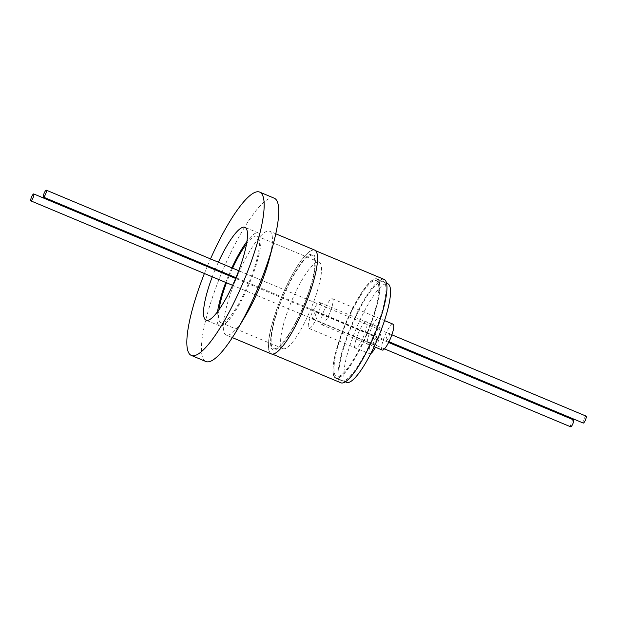 <?xml version="1.0" encoding="UTF-8"?>
<svg xmlns="http://www.w3.org/2000/svg" width="617" height="617" viewBox="0 0 617 617"><rect width="100%" height="100%" fill="white"/><g stroke="black" fill="none" stroke-linecap="round" stroke-linejoin="round"><path stroke-width="0.46" stroke-dasharray="3.08 2.31" d="M573.571 419.899A3.748 0.833 -67.3 0 0 571.103 423.663A3.748 0.833 -67.3 0 0 570.671 426.817M586.15 416.136A3.748 0.833 -67.3 0 0 583.69 419.899A3.748 0.833 -67.3 0 0 583.25 423.054M269.105 259.803A56.263 12.487 -67.3 0 0 269.575 231.213A56.263 12.487 -67.3 0 0 232.632 287.669A56.263 12.487 -67.3 0 0 226.13 335.016A56.263 12.487 -67.3 0 0 246.16 314.616M314.701 250.101A56.263 12.487 -67.3 0 0 277.758 306.556A56.263 12.487 -67.3 0 0 271.256 353.903M313.76 301.597A46.884 10.404 -67.3 0 0 319.182 262.14A46.884 10.404 -67.3 0 0 288.394 309.186A46.884 10.404 -67.3 0 0 282.972 348.644A46.884 10.404 -67.3 0 0 313.76 301.597M218.996 309.711A46.884 10.404 -67.3 0 0 220.894 322.66A46.884 10.404 -67.3 0 0 251.682 275.614A46.884 10.404 -67.3 0 0 257.104 236.157A46.884 10.404 -67.3 0 0 246.545 243.892M232.594 268.148A46.884 10.404 -67.3 0 0 229.563 275.012M229.239 275.776A46.884 10.404 -67.3 0 0 226.485 282.748M274.257 198.204A88.524 19.644 -67.3 0 0 216.135 287.021A88.524 19.644 -67.3 0 0 205.901 361.523M217.562 311.678A50.339 11.168 -67.3 0 0 219.559 325.845A50.339 11.168 -67.3 0 0 252.615 275.336A50.339 11.168 -67.3 0 0 258.43 232.971A50.339 11.168 -67.3 0 0 246.939 241.494M231.876 267.847A50.339 11.168 -67.3 0 0 228.853 274.712M228.537 275.475A50.339 11.168 -67.3 0 0 225.768 282.455M218.387 262.202A50.339 11.168 -67.3 0 0 215.356 269.066M215.04 269.83A50.339 11.168 -67.3 0 0 212.271 276.802M204.397 273.508A88.524 19.644 112.7 0 1 207.227 266.559M207.543 265.796A88.524 19.644 112.7 0 1 210.513 258.909M306.58 297.942C298.589 320.809 281.745 348.366 275.73 348.389C268.233 352.407 270.223 329.301 279.385 306.071C287.368 283.195 304.22 255.639 310.235 255.615C317.732 251.597 315.734 274.712 306.58 297.942M377.033 326.74A53.787 11.931 112.7 0 1 341.71 380.712A53.787 11.931 112.7 0 1 347.934 335.447A53.787 11.931 112.7 0 1 383.25 281.475A53.787 11.931 112.7 0 1 377.033 326.74M370.956 324.203A53.787 11.931 112.7 0 1 335.64 378.175A53.787 11.931 112.7 0 1 341.857 332.902A53.787 11.931 112.7 0 1 377.18 278.938A53.787 11.931 112.7 0 1 370.956 324.203M277.82 306.541A56.039 12.433 112.7 0 1 314.616 250.309A56.039 12.433 112.7 0 1 308.138 297.471A56.039 12.433 112.7 0 1 271.341 353.695A56.039 12.433 112.7 0 1 277.82 306.541M384.121 279.401A56.039 12.433 -67.3 0 0 347.325 335.625A56.039 12.433 -67.3 0 0 340.846 382.787M279.038 306.171C269.652 329.987 267.601 353.688 275.29 349.569C281.452 349.546 298.728 321.295 306.919 297.834C316.313 274.025 318.357 250.317 310.667 254.443C304.505 254.466 287.229 282.717 279.038 306.171M370.354 324.388C362.164 347.834 344.888 376.092 338.718 376.115C331.036 380.234 333.072 356.541 342.466 332.725C350.657 309.271 367.933 281.013 374.095 280.99C381.784 276.871 379.74 300.564 370.354 324.388M346.584 382.347A53.417 11.854 112.7 0 1 352.754 337.391A53.417 11.854 112.7 0 1 387.831 283.797M341.957 332.872A53.417 11.854 112.7 0 1 377.033 279.277A53.417 11.854 112.7 0 1 370.856 324.233A53.417 11.854 112.7 0 1 335.787 377.828A53.417 11.854 112.7 0 1 341.957 332.872M368.627 344.278C373.3 343.538 383.589 315.889 378.36 318.102C373.694 318.842 363.405 346.492 368.627 344.278M365.781 321.866C361.107 322.606 350.826 350.255 356.048 348.042C360.721 347.302 371.002 319.652 365.781 321.866M373.671 344.695A4.126 0.918 112.7 0 1 373.493 344.687A4.126 0.918 112.7 0 1 374.103 340.877A4.126 0.918 112.7 0 1 376.501 337.075A4.126 0.918 112.7 0 1 376.678 337.075A4.126 0.918 112.7 0 1 376.069 340.892A4.126 0.918 112.7 0 1 373.671 344.695M312.942 319.274A4.126 0.918 112.7 0 1 312.765 319.274A4.126 0.918 112.7 0 1 313.374 315.457A4.126 0.918 112.7 0 1 315.773 311.654A4.126 0.918 112.7 0 1 315.95 311.662A4.126 0.918 112.7 0 1 315.341 315.472A4.126 0.918 112.7 0 1 312.942 319.274M319.166 302.515A14.029 3.116 112.7 0 1 319.768 302.523A14.029 3.116 112.7 0 1 317.701 315.495A14.029 3.116 112.7 0 1 309.541 328.414A14.029 3.116 112.7 0 1 308.94 328.406A14.029 3.116 112.7 0 1 311.007 315.434A14.029 3.116 112.7 0 1 319.166 302.515M375.506 347.24A14.029 3.116 -67.3 0 0 380.504 327.943A14.029 3.116 -67.3 0 0 379.902 327.935A14.029 3.116 -67.3 0 0 371.735 340.854A14.029 3.116 -67.3 0 0 369.668 353.826A14.029 3.116 -67.3 0 0 370.269 353.834A14.029 3.116 -67.3 0 0 370.74 353.618M331.753 298.759A14.029 3.116 112.7 0 1 332.355 298.759A14.029 3.116 112.7 0 1 330.28 311.739A14.029 3.116 112.7 0 1 322.12 324.65A14.029 3.116 112.7 0 1 321.519 324.642A14.029 3.116 112.7 0 1 323.593 311.67A14.029 3.116 112.7 0 1 331.753 298.759M393.083 324.18A14.029 3.116 -67.3 0 0 392.481 324.172A14.029 3.116 -67.3 0 0 384.322 337.09A14.029 3.116 -67.3 0 0 382.247 350.063M389.088 333.311C390.6 332.679 387.607 340.723 386.25 340.931C384.73 341.563 387.731 333.519 389.088 333.311M388.61 342.481L235.648 278.452M384.46 348.875L232.624 285.324M391.88 334.823L238.733 270.716M388.988 341.741L235.964 277.689M232.339 337.615L226.13 335.016M319.182 262.14L257.104 236.157M258.43 232.971L244.941 227.326M219.559 325.845L206.063 320.192M282.972 348.644L220.894 322.66M275.791 233.812L269.575 231.213M335.64 378.175L341.71 380.712M314.616 250.309L315.649 250.741M271.341 353.695L272.375 354.127M377.18 278.938L383.25 281.475M386.574 283.272L377.033 279.277M345.327 381.823L335.787 377.828M312.765 319.274L373.493 344.687M319.768 302.523L380.504 327.943M308.94 328.406L369.668 353.826M315.95 311.662L376.678 337.075M332.355 298.759L384.507 320.593M321.519 324.642L374.141 346.669"/><path stroke-width="0.93" d="M384.46 348.875L570.671 426.817A3.748 0.833 -67.3 0 0 573.131 423.054A3.748 0.833 -67.3 0 0 573.571 419.899L388.61 342.481M31.282 197.71A3.748 0.833 112.7 0 1 33.75 193.946A3.748 0.833 112.7 0 1 33.31 197.101A3.748 0.833 112.7 0 1 30.85 200.864A3.748 0.833 112.7 0 1 31.282 197.71M388.988 341.741L583.25 423.054A3.748 0.833 -67.3 0 0 585.718 419.29A3.748 0.833 -67.3 0 0 586.15 416.136L391.88 334.823M43.869 193.946A3.748 0.833 112.7 0 1 46.329 190.183A3.748 0.833 112.7 0 1 45.897 193.337A3.748 0.833 112.7 0 1 43.429 197.101A3.748 0.833 112.7 0 1 43.869 193.946M191.324 355.423L205.901 361.523A88.524 19.644 -67.3 0 0 237.414 329.416L246.16 314.616A56.263 12.487 -67.3 0 0 263.073 278.56A56.263 12.487 -67.3 0 0 269.105 259.803L273.508 243.183A88.524 19.644 -67.3 0 0 274.257 198.204L259.68 192.103A88.524 19.644 112.7 0 1 249.445 266.598A88.524 19.644 112.7 0 1 191.324 355.423A88.524 19.644 112.7 0 1 201.558 280.92A88.524 19.644 112.7 0 1 204.397 273.508M232.339 337.615L271.256 353.903A56.263 12.487 -67.3 0 0 308.199 297.456A56.263 12.487 -67.3 0 0 314.701 250.101L275.791 233.812M246.545 243.892A46.884 10.404 -67.3 0 0 232.594 268.148M229.563 275.012A46.884 10.404 -67.3 0 0 229.239 275.776M226.485 282.748A46.884 10.404 -67.3 0 0 226.316 283.203A46.884 10.404 -67.3 0 0 218.996 309.711M237.414 329.416A88.524 19.644 -67.3 0 0 264.022 272.699A88.524 19.644 -67.3 0 0 273.508 243.183M246.939 241.494A50.339 11.168 -67.3 0 0 231.876 267.847M228.853 274.712A50.339 11.168 -67.3 0 0 228.537 275.475M225.768 282.455A50.339 11.168 -67.3 0 0 225.382 283.481A50.339 11.168 -67.3 0 0 217.562 311.678M212.271 276.802A50.339 11.168 -67.3 0 0 211.886 277.835A50.339 11.168 -67.3 0 0 206.063 320.192A50.339 11.168 -67.3 0 0 239.118 269.691A50.339 11.168 -67.3 0 0 244.941 227.326A50.339 11.168 -67.3 0 0 218.387 262.202M215.356 269.066A50.339 11.168 -67.3 0 0 215.04 269.83M207.227 266.559A88.524 19.644 112.7 0 1 207.543 265.796M210.513 258.909A88.524 19.644 112.7 0 1 259.68 192.103M272.375 354.127L340.846 382.787A56.039 12.433 -67.3 0 0 377.643 326.563A56.039 12.433 -67.3 0 0 384.121 279.401L315.649 250.741M386.574 283.272L387.831 283.797A53.417 11.854 112.7 0 1 381.653 328.753A53.417 11.854 112.7 0 1 346.584 382.347L345.327 381.823M370.74 353.618A14.029 3.116 -67.3 0 0 375.506 347.24M374.141 346.669L382.247 350.063A14.029 3.116 -67.3 0 0 382.849 350.07A14.029 3.116 -67.3 0 0 391.016 337.152A14.029 3.116 -67.3 0 0 393.083 324.18L384.507 320.593M235.648 278.452L33.75 193.946M232.624 285.324L30.85 200.864M238.733 270.716L46.329 190.183M235.964 277.689L43.429 197.101"/></g></svg>
